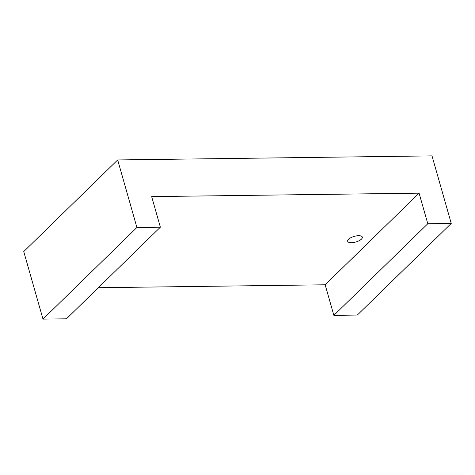 <?xml version="1.0" encoding="UTF-8"?>
<svg xmlns="http://www.w3.org/2000/svg" width="475" height="475" viewBox="0 0 475 475"><rect width="100%" height="100%" fill="white"/><g stroke="black" fill="none" stroke-linecap="round" stroke-linejoin="round"><path stroke-width="0.71" d="M98.319 287.719L325.161 284.792L419.087 193.165L151.667 196.614L160.372 227.187L66.447 318.814L42.993 319.117L23.75 251.566L117.675 159.944L136.913 227.489L160.372 227.187M361.451 239.115A7.63 2.921 164.1 0 0 362.336 237.108A7.63 2.921 164.1 0 0 358.583 235.701A7.63 2.921 164.1 0 0 350.918 237.666A7.63 2.921 164.1 0 0 347.658 241.288A7.63 2.921 164.1 0 0 353.537 242.511A7.63 2.921 164.1 0 0 361.451 239.115M333.866 315.358L427.791 223.737L451.25 223.434L357.325 315.056L333.866 315.358L325.161 284.792M42.993 319.117L136.913 227.489M451.25 223.434L432.007 155.883L117.675 159.944M427.791 223.737L419.087 193.165"/></g></svg>
